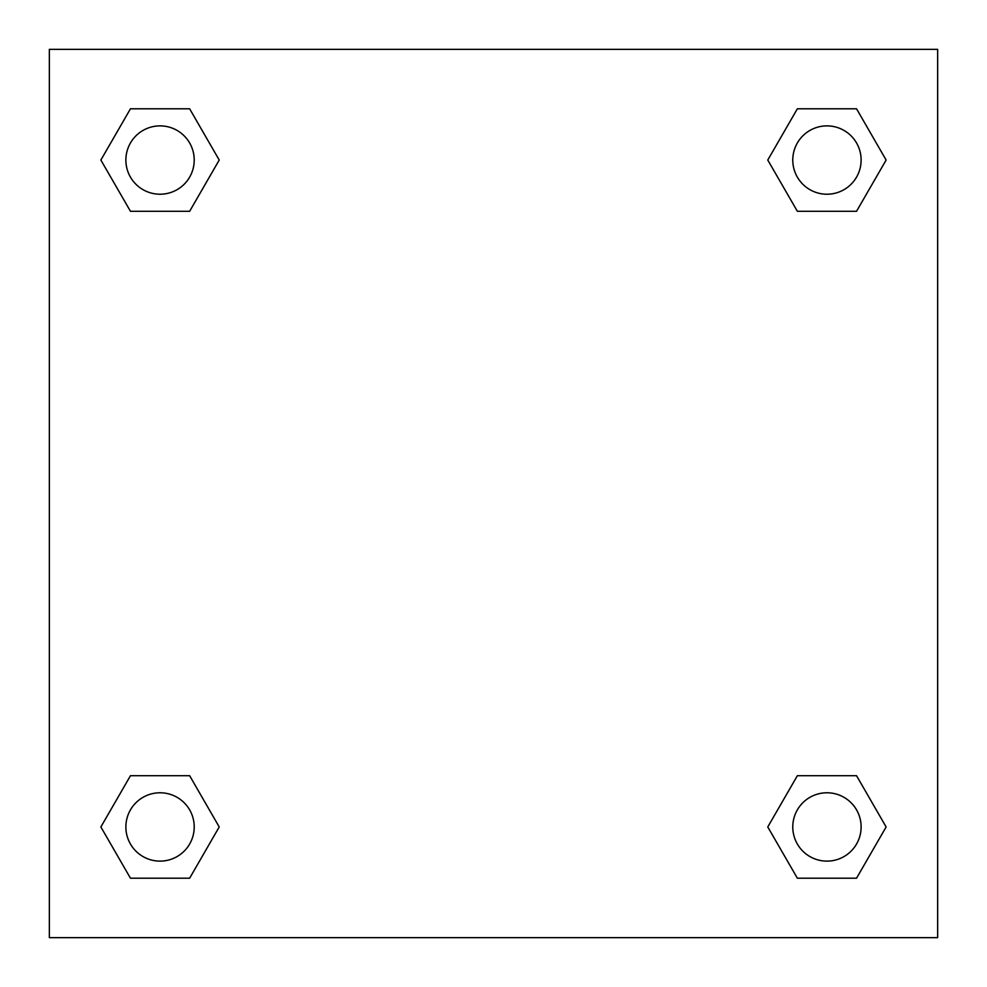 <?xml version="1.0" encoding="UTF-8"?>
<svg xmlns="http://www.w3.org/2000/svg" width="987" height="987" viewBox="0 0 987 987"><rect width="100%" height="100%" fill="white"/><g stroke="black" fill="none" stroke-linecap="round" stroke-linejoin="round"><path stroke-width="1.48" d="M856.543 211.292L797.36 211.292L856.543 211.292L886.129 160.042L856.543 211.292L797.36 211.292L767.775 160.042L797.36 108.792L767.775 160.042M130.457 108.792L189.64 108.792L130.457 108.792L189.64 108.792L219.225 160.042L189.64 211.292L130.457 211.292L189.64 211.292L130.457 211.292L100.871 160.042L130.457 108.792L100.871 160.042M130.457 775.708L189.64 775.708L130.457 775.708L100.871 826.958L130.457 775.708L189.64 775.708L219.225 826.958L189.64 878.208L130.457 878.208L189.64 878.208L130.457 878.208L100.871 826.958M814.041 775.708L797.36 775.708L814.041 775.708L797.36 775.708L767.775 826.958L797.36 775.708L856.543 775.708L797.36 775.708L856.543 775.708L886.129 826.958L856.543 878.208L797.36 878.208L856.543 878.208L797.36 878.208L767.775 826.958M937.65 49.35L49.35 49.35L49.35 937.65L937.65 937.65L937.65 49.35M797.36 108.792L856.543 108.792L797.36 108.792L856.543 108.792L886.129 160.042M861.12 826.958A34.163 34.163 0 0 0 809.871 797.36A34.163 34.163 0 0 0 809.871 856.543A34.163 34.163 0 0 0 861.12 826.958M194.217 826.958A34.163 34.163 0 0 0 142.967 797.36A34.163 34.163 0 0 0 142.967 856.543A34.163 34.163 0 0 0 194.217 826.958M861.12 160.042A34.163 34.163 0 0 0 809.871 130.457A34.163 34.163 0 0 0 809.871 189.64A34.163 34.163 0 0 0 861.12 160.042M194.217 160.042A34.163 34.163 0 0 0 142.967 130.457A34.163 34.163 0 0 0 142.967 189.64A34.163 34.163 0 0 0 194.217 160.042M172.959 775.708L189.64 775.708M814.041 211.292L797.36 211.292M189.64 211.292L172.959 211.292"/></g></svg>

